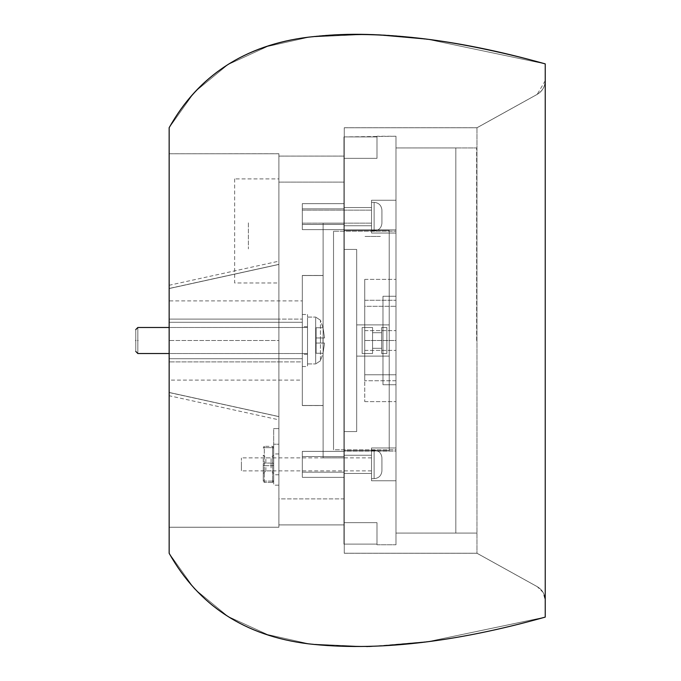 <?xml version="1.0" encoding="UTF-8"?>
<svg xmlns="http://www.w3.org/2000/svg" width="681" height="681" viewBox="0 0 681 681"><rect width="100%" height="100%" fill="white"/><g stroke="black" fill="none" stroke-linecap="round" stroke-linejoin="round"><path stroke-width="0.51" stroke-dasharray="3.4 2.55" d="M234.647 178.89L234.647 282.973L278.887 282.973L278.887 178.89L234.647 178.89L278.887 178.89L278.887 282.973L234.647 282.973L234.647 178.89M169.152 322.292L278.887 322.292L278.887 358.717L169.152 358.717L169.152 322.292L278.887 322.292L169.152 322.292L169.152 288.455L169.152 392.545L169.152 288.557L278.887 264.364L278.887 416.568L169.152 392.443L169.152 358.717L278.887 358.717L169.152 358.717L169.152 322.292L278.887 322.292L278.887 358.717L302.304 358.717L302.304 405.476L323.117 405.561L302.304 405.561L323.117 405.476L323.117 275.533L302.304 275.456L302.304 405.561L323.117 405.476L323.117 457.819L344.254 457.819L344.254 553.253L476.964 553.253L344.254 553.253L344.254 127.773L476.964 127.773L537.19 94.378L545.234 80.724L545.234 63.895C360.513 14.659 227.624 20.072 169.152 127.73L169.152 153.753L278.887 153.719L278.887 527.247L278.887 153.719L278.887 527.247L278.887 416.568L278.887 527.247L169.152 527.281L169.152 153.753L278.887 153.753L169.152 153.761L169.152 127.739L194.374 92.224L228.007 64.55L267.48 46.47L309.846 36.987L369.4 34.263L428.792 39.524L545.234 63.903L545.234 80.733C545.021 86.742 542.34 91.288 537.19 94.387L476.964 127.781L344.254 127.781L476.964 127.781L537.19 94.387C542.34 91.288 545.021 86.742 545.234 80.733L545.234 63.903L428.792 39.524L369.4 34.263L309.846 36.987L267.48 46.47L228.007 64.55L194.374 92.224L169.152 127.739L169.152 153.761L278.887 153.761L169.152 153.761L169.152 127.739L169.152 153.753L278.887 153.719L278.887 264.441L169.152 288.557L169.152 358.717L302.304 358.717L302.304 322.292L169.152 322.292M344.254 360.913L344.254 359.313L344.254 360.913M278.887 360.913L278.887 359.313L278.887 360.913M278.887 156.111L278.887 182.082L278.887 156.111M278.887 182.108L344.254 182.108L278.887 182.108M278.887 508.341L278.887 498.892L344.254 498.892L344.254 515.457L344.254 498.892L278.887 498.892L278.887 524.906L344.254 524.906L344.254 515.457L344.254 524.906L278.887 524.906L278.887 508.341M344.254 255.324L344.254 263.317L344.254 255.324M428.792 641.485L367.399 646.797L309.846 644.022L267.48 634.539L228.007 616.467L194.374 588.784L169.152 553.27L194.374 588.784L228.007 616.467L267.48 634.539L309.846 644.022L369.4 646.746L428.792 641.485L545.234 617.122L545.234 600.276C545.021 594.275 542.34 589.72 537.19 586.622C542.34 589.72 545.021 594.275 545.234 600.276C545.021 594.275 542.34 589.72 537.19 586.622L476.964 553.227L537.19 586.622L476.964 553.227L476.964 127.747L476.964 553.253L344.254 553.227L476.964 553.227L537.19 586.622L543.072 592.359L545.234 600.276L545.234 617.105L545.234 600.276C545.021 594.275 542.34 589.72 537.19 586.622L476.964 553.227L344.254 553.227L344.254 127.773L344.254 553.227L344.254 457.819L344.254 553.227L476.964 553.227L344.254 553.227L344.254 457.819L323.117 457.862L344.254 457.862L323.117 457.862L344.254 457.862L344.254 127.747L476.964 127.747L344.254 127.747L344.254 223.189L323.117 223.189L323.117 457.819L323.117 405.476L302.304 405.476L302.304 275.533L302.304 322.292L302.304 275.533L323.117 275.533L323.117 223.189L344.254 223.189L323.117 223.189L323.117 275.533L302.304 275.456L323.117 275.456L302.304 275.533L302.304 322.292L278.887 322.292L278.887 153.761L169.152 153.761L278.887 153.761L278.887 264.432L169.152 288.565M344.254 156.111L278.887 156.094L344.254 156.094L344.254 182.108L344.254 156.111M169.152 553.295L169.152 527.247L169.152 553.27L194.374 588.784L228.007 616.467L267.48 634.539L309.846 644.022L369.4 646.746L428.792 641.485L545.234 617.105L428.792 641.485L369.4 646.746L309.846 644.022L267.48 634.539L228.007 616.467L194.374 588.784L169.152 553.27L169.152 527.247L169.152 553.27L194.374 588.784L228.007 616.467L267.48 634.539L309.846 644.022L369.4 646.746L428.792 641.485L545.234 617.122L545.234 63.895C360.513 14.659 227.624 20.072 169.152 127.73L194.374 92.224L228.007 64.55L267.48 46.47L309.846 36.987L369.4 34.263L428.792 39.524L545.234 63.903L545.234 80.733L545.234 63.903L428.792 39.524L369.4 34.263L309.846 36.987L267.48 46.47L228.007 64.542L194.374 92.224L169.152 127.73L169.152 553.295C198.716 605.69 244.981 635.85 307.948 643.775C375.248 651.555 454.346 642.668 545.234 617.122L429.132 641.434M169.152 127.705L169.152 127.705C198.716 75.31 244.981 45.15 307.948 37.225C375.248 29.445 454.346 38.332 545.234 63.878M169.152 553.27L169.152 527.247L278.887 527.247L278.887 358.717L302.304 358.717L302.304 380.109L169.152 380.109M278.887 419.828L278.887 340.5L278.887 419.828L169.152 395.729L169.152 340.5L278.887 340.5L278.887 264.441L278.887 416.568L169.152 392.443L169.152 358.717L278.887 358.717L278.887 379.811L278.887 361.892L302.304 361.892L302.304 405.476L323.117 405.476L323.117 223.189L344.254 223.189L323.117 223.147L344.254 223.147L323.117 223.147L323.117 275.533L302.304 275.533L302.304 322.292L278.887 322.292L278.887 301.189L278.887 358.717L302.304 358.717L302.304 340.5L302.304 366.523L302.304 340.509C302.304 322.717 302.304 322.717 302.304 340.509C302.304 322.717 302.304 322.717 302.304 340.509L302.304 314.486L302.304 340.509C302.304 358.291 302.304 358.291 302.304 340.509C302.304 358.291 302.304 358.291 302.304 340.509L302.304 405.476L323.117 405.476L323.117 457.819L344.254 457.819L323.117 457.819L323.117 223.189L323.117 275.533L302.304 275.533L302.304 322.292L278.887 322.292L278.887 319.108L302.304 319.108L302.304 300.891L169.152 300.891M135.766 340.509C135.766 354.597 135.766 354.597 135.766 340.509C135.766 354.597 135.766 354.597 135.766 340.509C135.766 326.412 135.766 326.412 135.766 340.509C135.766 326.412 135.766 326.412 135.766 340.509C135.766 354.597 135.766 354.597 135.766 340.509C135.766 326.412 135.766 326.412 135.766 340.509M137.851 340.509C137.851 357.278 137.851 357.278 137.851 340.509C137.851 357.278 137.851 357.278 137.851 340.509C137.851 323.73 137.851 323.73 137.851 340.509C137.851 323.73 137.851 323.73 137.851 340.509C137.851 357.278 137.851 357.278 137.851 340.509C137.851 323.73 137.851 323.73 137.851 340.509M320.445 340.509L320.445 320.206L323.049 327.757L324.556 337.955L322.99 337.955L322.99 343.054L324.556 343.054L323.049 353.252L320.445 360.802L320.445 340.509L320.445 360.802L323.049 353.252L324.556 343.054L322.99 343.054L322.99 337.955L324.556 337.955L323.049 327.757L320.445 320.206L320.445 340.509M307.506 340.509C307.506 357.278 307.506 357.278 307.506 340.509C307.506 357.278 307.506 357.278 307.506 340.509C307.506 370.702 307.506 370.702 307.506 340.509C307.506 370.702 307.506 370.702 307.506 340.509C307.506 310.306 307.506 310.306 307.506 340.509C307.506 310.306 307.506 310.306 307.506 340.509C307.506 323.73 307.506 323.73 307.506 340.509C307.506 323.73 307.506 323.73 307.506 340.509L307.506 366.523L307.506 340.509C307.506 322.717 307.506 322.717 307.506 340.509C307.506 322.717 307.506 322.717 307.506 340.509L307.506 314.486L307.506 340.509C307.506 358.291 307.506 358.291 307.506 340.509C307.506 358.291 307.506 358.291 307.506 340.509C307.506 357.278 307.506 357.278 307.506 340.509C307.506 357.278 307.506 357.278 307.506 340.509C307.506 370.702 307.506 370.702 307.506 340.509C307.506 370.702 307.506 370.702 307.506 340.509C307.506 310.306 307.506 310.306 307.506 340.509C307.506 310.306 307.506 310.306 307.506 340.509C307.506 323.73 307.506 323.73 307.506 340.509C307.506 323.73 307.506 323.73 307.506 340.509M322.99 353.252L316.095 353.252L316.095 343.054L324.556 343.054L322.99 343.054L322.99 337.955L324.556 337.955L323.049 327.757L324.556 337.955L322.99 337.955L322.99 343.054L324.556 343.054L322.99 353.252L324.556 343.054L316.095 343.054L322.99 343.054L316.095 343.054L316.095 337.955L324.556 337.955L316.095 337.955L316.095 327.757L322.99 327.757L316.095 327.757L322.99 327.757L316.095 327.757L316.095 337.955L324.556 337.955L316.095 337.955L322.99 337.955L316.095 337.955L316.095 343.054L324.556 343.054L316.095 343.054L316.095 353.252L322.99 353.252M371.52 216.643C371.52 198.188 371.52 198.188 371.52 216.643C371.52 198.188 371.52 198.188 371.52 216.643C371.52 235.098 371.52 235.098 371.52 216.643C371.52 235.098 371.52 235.098 371.52 216.643C371.52 208.258 371.52 208.258 371.52 216.643C371.52 208.258 371.52 208.258 371.52 216.643C371.52 225.036 371.52 225.036 371.52 216.643C371.52 225.036 371.52 225.036 371.52 216.643C371.52 198.188 371.52 198.188 371.52 216.643C371.52 198.188 371.52 198.188 371.52 216.643C371.52 235.098 371.52 235.098 371.52 216.643C371.52 235.098 371.52 235.098 371.52 216.643C371.52 225.036 371.52 225.036 371.52 216.643C371.52 225.036 371.52 225.036 371.52 216.643C371.52 208.258 371.52 208.258 371.52 216.643C371.52 208.258 371.52 208.258 371.52 216.643C371.52 198.188 371.52 198.188 371.52 216.643C371.52 198.188 371.52 198.188 371.52 216.643C371.52 235.098 371.52 235.098 371.52 216.643C371.52 235.098 371.52 235.098 371.52 216.643C371.52 225.036 371.52 225.036 371.52 216.643C371.52 225.036 371.52 225.036 371.52 216.643C371.52 208.258 371.52 208.258 371.52 216.643C371.52 208.258 371.52 208.258 371.52 216.643C371.52 198.188 371.52 198.188 371.52 216.643C371.52 198.188 371.52 198.188 371.52 216.643C371.52 235.098 371.52 235.098 371.52 216.643C371.52 235.098 371.52 235.098 371.52 216.643C371.52 208.258 371.52 208.258 371.52 216.643C371.52 208.258 371.52 208.258 371.52 216.643C371.52 225.036 371.52 225.036 371.52 216.643C371.52 225.036 371.52 225.036 371.52 216.643M381.93 216.643C381.93 208.258 381.93 208.258 381.93 216.643C381.93 208.258 381.93 208.258 381.93 216.643C381.93 225.036 381.93 225.036 381.93 216.643C381.93 225.036 381.93 225.036 381.93 216.643C381.93 225.036 381.93 225.036 381.93 216.643C381.93 225.036 381.93 225.036 381.93 216.643C381.93 208.258 381.93 208.258 381.93 216.643C381.93 208.258 381.93 208.258 381.93 216.643C381.93 225.036 381.93 225.036 381.93 216.643C381.93 225.036 381.93 225.036 381.93 216.643C381.93 208.258 381.93 208.258 381.93 216.643C381.93 208.258 381.93 208.258 381.93 216.643C381.93 208.258 381.93 208.258 381.93 216.643C381.93 208.258 381.93 208.258 381.93 216.643C381.93 225.036 381.93 225.036 381.93 216.643C381.93 225.036 381.93 225.036 381.93 216.643M302.304 216.643C302.304 225.036 302.304 225.036 302.304 216.643C302.304 225.036 302.304 225.036 302.304 216.643C302.304 208.258 302.304 208.258 302.304 216.643C302.304 208.258 302.304 208.258 302.304 216.643C302.304 199.865 302.304 199.865 302.304 216.643C302.304 199.865 302.304 199.865 302.304 216.643C302.304 233.421 302.304 233.421 302.304 216.643C302.304 233.421 302.304 233.421 302.304 216.643C302.304 226.713 302.304 226.713 302.304 216.643C302.304 226.713 302.304 226.713 302.304 216.643C302.304 206.581 302.304 206.581 302.304 216.643C302.304 206.581 302.304 206.581 302.304 216.643C302.304 225.036 302.304 225.036 302.304 216.643C302.304 225.036 302.304 225.036 302.304 216.643C302.304 208.258 302.304 208.258 302.304 216.643C302.304 208.258 302.304 208.258 302.304 216.643C302.304 199.865 302.304 199.865 302.304 216.643C302.304 199.865 302.304 199.865 302.304 216.643C302.304 233.421 302.304 233.421 302.304 216.643C302.304 233.421 302.304 233.421 302.304 216.643C302.304 206.581 302.304 206.581 302.304 216.643C302.304 206.581 302.304 206.581 302.304 216.643C302.304 226.713 302.304 226.713 302.304 216.643C302.304 226.713 302.304 226.713 302.304 216.643C302.304 225.036 302.304 225.036 302.304 216.643C302.304 225.036 302.304 225.036 302.304 216.643C302.304 208.258 302.304 208.258 302.304 216.643C302.304 208.258 302.304 208.258 302.304 216.643C302.304 225.036 302.304 225.036 302.304 216.643C302.304 225.036 302.304 225.036 302.304 216.643C302.304 208.258 302.304 208.258 302.304 216.643C302.304 208.258 302.304 208.258 302.304 216.643C302.304 199.865 302.304 199.865 302.304 216.643C302.304 199.865 302.304 199.865 302.304 216.643C302.304 233.421 302.304 233.421 302.304 216.643C302.304 233.421 302.304 233.421 302.304 216.643C302.304 226.713 302.304 226.713 302.304 216.643C302.304 226.713 302.304 226.713 302.304 216.643C302.304 206.581 302.304 206.581 302.304 216.643C302.304 206.581 302.304 206.581 302.304 216.643C302.304 199.865 302.304 199.865 302.304 216.643C302.304 199.865 302.304 199.865 302.304 216.643C302.304 233.421 302.304 233.421 302.304 216.643C302.304 233.421 302.304 233.421 302.304 216.643C302.304 206.581 302.304 206.581 302.304 216.643C302.304 206.581 302.304 206.581 302.304 216.643C302.304 226.713 302.304 226.713 302.304 216.643C302.304 226.713 302.304 226.713 302.304 216.643M371.52 464.365C371.52 445.91 371.52 445.91 371.52 464.365C371.52 445.91 371.52 445.91 371.52 464.365C371.52 482.82 371.52 482.82 371.52 464.365C371.52 482.82 371.52 482.82 371.52 464.365C371.52 472.75 371.52 472.75 371.52 464.365C371.52 472.75 371.52 472.75 371.52 464.365C371.52 455.972 371.52 455.972 371.52 464.365C371.52 455.972 371.52 455.972 371.52 464.365C371.52 445.91 371.52 445.91 371.52 464.365C371.52 445.91 371.52 445.91 371.52 464.365C371.52 482.82 371.52 482.82 371.52 464.365C371.52 482.82 371.52 482.82 371.52 464.365C371.52 455.972 371.52 455.972 371.52 464.365C371.52 455.972 371.52 455.972 371.52 464.365C371.52 472.75 371.52 472.75 371.52 464.365C371.52 472.75 371.52 472.75 371.52 464.365C371.52 445.91 371.52 445.91 371.52 464.365C371.52 445.91 371.52 445.91 371.52 464.365C371.52 482.82 371.52 482.82 371.52 464.365C371.52 482.82 371.52 482.82 371.52 464.365C371.52 455.972 371.52 455.972 371.52 464.365C371.52 455.972 371.52 455.972 371.52 464.365C371.52 472.75 371.52 472.75 371.52 464.365C371.52 472.75 371.52 472.75 371.52 464.365M381.93 464.365C381.93 472.75 381.93 472.75 381.93 464.365C381.93 472.75 381.93 472.75 381.93 464.365C381.93 455.972 381.93 455.972 381.93 464.365C381.93 455.972 381.93 455.972 381.93 464.365C381.93 455.972 381.93 455.972 381.93 464.365C381.93 455.972 381.93 455.972 381.93 464.365C381.93 472.75 381.93 472.75 381.93 464.365C381.93 472.75 381.93 472.75 381.93 464.365C381.93 455.972 381.93 455.972 381.93 464.365C381.93 455.972 381.93 455.972 381.93 464.365C381.93 472.75 381.93 472.75 381.93 464.365C381.93 472.75 381.93 472.75 381.93 464.365M302.304 464.365C302.304 472.75 302.304 472.75 302.304 464.365C302.304 472.75 302.304 472.75 302.304 464.365C302.304 455.972 302.304 455.972 302.304 464.365C302.304 455.972 302.304 455.972 302.304 464.365C302.304 481.144 302.304 481.144 302.304 464.365C302.304 481.144 302.304 481.144 302.304 464.365C302.304 447.587 302.304 447.587 302.304 464.365C302.304 447.587 302.304 447.587 302.304 464.365C302.304 474.427 302.304 474.427 302.304 464.365C302.304 474.427 302.304 474.427 302.304 464.365C302.304 454.295 302.304 454.295 302.304 464.365C302.304 454.295 302.304 454.295 302.304 464.365C302.304 472.75 302.304 472.75 302.304 464.365C302.304 472.75 302.304 472.75 302.304 464.365C302.304 455.972 302.304 455.972 302.304 464.365C302.304 455.972 302.304 455.972 302.304 464.365C302.304 481.144 302.304 481.144 302.304 464.365C302.304 481.144 302.304 481.144 302.304 464.365C302.304 447.587 302.304 447.587 302.304 464.365C302.304 447.587 302.304 447.587 302.304 464.365C302.304 454.295 302.304 454.295 302.304 464.365C302.304 454.295 302.304 454.295 302.304 464.365C302.304 474.427 302.304 474.427 302.304 464.365C302.304 474.427 302.304 474.427 302.304 464.365M343.939 216.643C343.939 199.865 343.939 199.865 343.939 216.643C343.939 199.865 343.939 199.865 343.939 216.643C343.939 233.421 343.939 233.421 343.939 216.643C343.939 233.421 343.939 233.421 343.939 216.643C343.939 206.581 343.939 206.581 343.939 216.643C343.939 206.581 343.939 206.581 343.939 216.643C343.939 226.713 343.939 226.713 343.939 216.643C343.939 226.713 343.939 226.713 343.939 216.643C343.939 199.865 343.939 199.865 343.939 216.643C343.939 199.865 343.939 199.865 343.939 216.643C343.939 233.421 343.939 233.421 343.939 216.643C343.939 233.421 343.939 233.421 343.939 216.643C343.939 226.713 343.939 226.713 343.939 216.643C343.939 226.713 343.939 226.713 343.939 216.643C343.939 206.581 343.939 206.581 343.939 216.643C343.939 206.581 343.939 206.581 343.939 216.643C343.939 199.865 343.939 199.865 343.939 216.643C343.939 199.865 343.939 199.865 343.939 216.643C343.939 233.421 343.939 233.421 343.939 216.643C343.939 233.421 343.939 233.421 343.939 216.643C343.939 206.581 343.939 206.581 343.939 216.643C343.939 206.581 343.939 206.581 343.939 216.643C343.939 226.713 343.939 226.713 343.939 216.643C343.939 226.713 343.939 226.713 343.939 216.643C343.939 199.865 343.939 199.865 343.939 216.643C343.939 199.865 343.939 199.865 343.939 216.643C343.939 233.421 343.939 233.421 343.939 216.643C343.939 233.421 343.939 233.421 343.939 216.643C343.939 226.713 343.939 226.713 343.939 216.643C343.939 226.713 343.939 226.713 343.939 216.643C343.939 206.581 343.939 206.581 343.939 216.643C343.939 206.581 343.939 206.581 343.939 216.643M343.939 464.365C343.939 481.144 343.939 481.144 343.939 464.365C343.939 481.144 343.939 481.144 343.939 464.365C343.939 447.587 343.939 447.587 343.939 464.365C343.939 447.587 343.939 447.587 343.939 464.365C343.939 454.295 343.939 454.295 343.939 464.365C343.939 454.295 343.939 454.295 343.939 464.365C343.939 474.427 343.939 474.427 343.939 464.365C343.939 474.427 343.939 474.427 343.939 464.365C343.939 481.144 343.939 481.144 343.939 464.365C343.939 481.144 343.939 481.144 343.939 464.365C343.939 447.587 343.939 447.587 343.939 464.365C343.939 447.587 343.939 447.587 343.939 464.365C343.939 474.427 343.939 474.427 343.939 464.365C343.939 474.427 343.939 474.427 343.939 464.365C343.939 454.295 343.939 454.295 343.939 464.365C343.939 454.295 343.939 454.295 343.939 464.365M376.985 544.766L395.976 544.766L395.976 136.243L343.939 136.907L343.939 544.102L376.985 544.102L376.985 544.766L376.985 522.65L376.985 544.102L343.939 544.102L343.939 522.65L343.939 544.102L376.985 544.102L376.985 522.65L343.939 522.65L376.985 522.65L376.985 544.102L343.939 544.102L343.939 136.907L343.939 544.102L343.939 136.907L343.939 158.358L343.939 136.907L376.985 136.907L376.985 158.358L376.985 136.243L376.985 136.907L376.985 136.243L395.976 136.243L395.976 544.766L395.976 136.243L395.976 544.766L376.985 544.766M343.939 229.914L343.939 451.094L343.939 229.914L395.976 229.914L395.976 451.094L395.976 229.914L395.976 451.094L343.939 451.094L343.939 229.914L343.939 451.094L395.976 451.094L395.976 229.914L343.939 229.914M343.939 431.575L343.939 230.357L343.939 450.652L343.939 230.357L343.939 431.575L356.682 431.575L356.682 249.433L343.939 249.433L356.682 249.433L343.939 249.433L343.939 431.575L356.682 431.575L343.939 431.575L356.682 431.575L356.682 249.433L356.682 431.575L343.939 431.575L343.939 450.652L389.209 450.652L389.209 230.357L389.209 450.652L389.209 230.357L389.209 450.652L343.939 450.652L343.939 230.357L389.209 230.357L343.939 230.357L343.939 450.652L343.939 249.433L356.682 249.433L343.939 249.433L356.682 249.433L356.682 324.888L389.209 324.888L356.682 324.888L356.682 431.575L343.939 431.575L356.682 431.575L356.682 249.433L356.682 431.575L343.939 431.575M343.939 455.257L343.939 473.474L343.939 455.257L343.939 473.474L343.939 455.257L371.52 455.257L371.52 473.474L343.939 473.474L343.939 455.257L371.52 455.257L371.52 473.474L343.939 473.474L343.939 455.257L343.939 473.474L371.52 473.474L371.52 455.257L371.52 473.474L371.52 455.257L371.52 473.474L371.52 455.257L343.939 455.257L343.939 473.474L371.52 473.474L371.52 455.257L343.939 455.257M343.939 207.535L343.939 225.751L343.939 207.535L343.939 225.751L343.939 207.535L371.52 207.535L371.52 225.751L343.939 225.751L343.939 207.535L371.52 207.535L371.52 225.751L343.939 225.751L343.939 207.535L343.939 225.751L371.52 225.751L371.52 207.535L371.52 225.751L371.52 207.535L371.52 225.751L371.52 207.535L343.939 207.535L343.939 225.751L371.52 225.751L371.52 207.535L343.939 207.535M395.976 340.509C395.976 353.252 395.976 353.252 395.976 340.509C395.976 353.252 395.976 353.252 395.976 340.509L395.976 280.044L395.976 340.509C395.976 327.757 395.976 327.757 395.976 340.509C395.976 327.757 395.976 327.757 395.976 340.509L395.976 400.956L395.976 340.509C395.976 353.252 395.976 353.252 395.976 340.509C395.976 353.252 395.976 353.252 395.976 340.509L395.976 279.372L395.976 380.739L364.752 380.739L364.752 340.509C364.752 327.757 364.752 327.757 364.752 340.509C364.752 327.757 364.752 327.757 364.752 340.509L364.752 374.763L395.976 374.763L395.976 340.509C395.976 327.757 395.976 327.757 395.976 340.509C395.976 327.757 395.976 327.757 395.976 340.509L364.752 340.509L364.752 306.297L395.976 306.297L364.752 306.297L364.752 280.044L364.752 300.278L395.976 300.278L364.752 300.278L364.752 340.509C364.752 353.252 364.752 353.252 364.752 340.509C364.752 353.252 364.752 353.252 364.752 340.509L364.752 380.739L395.976 380.739L395.976 401.62L395.976 374.763L364.752 374.763L364.752 401.62L364.752 340.509C364.752 327.757 364.752 327.757 364.752 340.509C364.752 327.757 364.752 327.757 364.752 340.509L364.752 279.372L364.752 340.509C364.752 353.252 364.752 353.252 364.752 340.509C364.752 353.252 364.752 353.252 364.752 340.509L395.976 340.509M395.976 200.248L395.976 233.038L395.976 200.248L395.976 233.038L395.976 200.248L395.976 233.038L371.52 233.038L371.52 200.248L371.52 233.038L371.52 200.248L395.976 200.248L395.976 233.038L371.52 233.038L371.52 200.248L371.52 233.038L395.976 233.038L395.976 200.248L371.52 200.248L395.976 200.248L371.52 200.248L371.52 233.038L371.52 200.248L371.52 233.038L395.976 233.038L395.976 200.248M395.976 447.97L395.976 480.76L395.976 447.97L395.976 480.76L395.976 447.97L371.52 447.97L371.52 480.76L371.52 447.97L371.52 480.76L395.976 480.76L371.52 480.76L371.52 447.97L395.976 447.97L395.976 480.76L395.976 447.97L395.976 480.76L395.976 447.97L371.52 447.97L371.52 480.76L371.52 447.97L395.976 447.97M389.209 356.12L356.682 356.12L389.209 356.12L356.682 356.12L356.682 431.575L356.682 356.12L389.209 356.12L389.209 230.357L389.209 356.12M343.939 158.358L376.985 158.358L343.939 158.358L343.939 136.907L376.985 136.907L376.985 158.358L376.985 136.907L343.939 136.907L343.939 158.358L376.985 158.358L343.939 158.358M395.976 296.269L395.976 384.739L382.969 384.739L382.969 296.269L395.976 296.269L382.969 296.269L382.969 384.739L395.976 384.739L395.976 231.217L395.976 296.269L382.969 296.269L382.969 384.739L395.976 384.739L395.976 449.792L395.976 384.739L382.969 384.739L382.969 296.269L395.976 296.269L395.976 384.739L395.976 296.269L382.969 296.269L395.976 296.269L395.976 231.217L333.528 231.217L333.528 449.792L333.528 231.217L333.528 449.792L395.976 449.792L395.976 384.739L382.969 384.739L395.976 384.739L382.969 384.739L382.969 296.269L382.969 384.739L382.969 296.269L395.976 296.269L382.969 296.269L382.969 384.739L395.976 384.739L395.976 449.792L333.528 449.792L333.528 231.217L395.976 231.217L395.976 296.269M382.969 353.516L382.969 327.493L382.969 353.516L382.969 327.493L382.969 353.516L386.868 353.516L386.868 327.493L386.868 353.516L386.868 327.493L382.969 327.493L386.868 327.493L386.868 353.516L382.969 353.516L382.969 327.493L382.969 353.516L382.969 327.493L382.969 353.516L386.868 353.516L381.666 353.516L381.666 327.493L386.868 327.493L386.868 353.516L386.868 327.493L386.868 353.516L386.868 327.493L381.666 327.493L381.666 353.516L381.666 327.493L381.666 353.516L386.868 353.516L386.868 327.493L386.868 353.516L382.969 353.516M455.827 147.947L455.827 533.061L395.976 533.061L395.976 147.947L455.827 147.947L455.827 533.061L455.827 147.947L395.976 147.947L395.976 533.061L455.827 533.061L455.827 147.947L476.64 147.947L455.827 147.947M381.666 348.314L381.666 332.703L381.666 348.314L372.558 348.314L372.558 332.703L372.558 348.314L372.558 332.703L381.666 332.703L381.666 348.314L381.666 332.703L372.558 332.703L372.558 348.314L381.666 348.314L381.666 332.703L381.666 348.314L381.666 332.703L372.558 332.703L372.558 348.314L372.558 332.703L372.558 348.314L381.666 348.314L372.558 348.314L372.558 332.703L381.666 332.703L381.666 348.314M362.147 327.493L372.558 327.493L372.558 353.516L362.147 353.516L362.147 327.493L362.147 353.516L362.147 327.493L362.147 353.516L372.558 353.516L372.558 327.493L372.558 353.516L372.558 327.493L362.147 327.493L362.147 353.516L372.558 353.516L372.558 327.493L362.147 327.493L362.147 353.516L362.147 327.493L372.558 327.493L372.558 353.516L372.558 327.493L372.558 353.516L362.147 353.516L362.147 327.493M455.827 340.509L455.827 147.947L455.827 340.509M476.64 340.509L476.64 147.947L476.64 340.509M272.638 447.638L272.638 463.063L272.638 446.336L264.313 446.336L272.638 446.336L272.638 447.638L264.313 447.638L264.313 463.063L264.313 446.336L264.313 447.638L272.638 447.638L273.677 448.158L273.677 481.348L273.677 447.374L273.677 448.158L272.638 447.638M263.275 463.582L263.275 481.348L263.275 463.582L264.313 463.063L264.313 481.092L264.313 463.063L272.638 463.063L272.638 481.092L272.638 463.063L264.313 463.063L263.275 463.582M263.275 462.254L263.275 455.257L265.871 457.862L265.871 462.859M265.871 457.862L271.081 457.862L271.081 470.869L265.871 470.869L263.275 473.474L263.275 466.468M273.677 462.254L273.677 455.257L271.081 457.862M273.677 466.468L273.677 473.474L271.081 470.869M272.638 482.395L264.313 482.395L272.638 482.395L272.638 481.092L264.313 481.092L264.313 482.395L263.275 481.348L264.313 482.395L264.313 481.092L272.638 481.092L273.677 480.573L272.638 481.092L272.638 482.395L273.677 481.348L272.638 482.395M264.313 446.336L263.275 447.374L264.313 446.336M272.638 446.336L273.677 447.374L272.638 446.336M265.871 470.869L265.871 465.872M271.081 462.859L271.081 465.872M273.677 464.365C273.677 477.79 273.677 477.79 273.677 464.365C273.677 477.79 273.677 477.79 273.677 464.365L273.677 444.208L278.887 444.208L278.887 428.596L273.677 428.596L273.677 444.208L273.677 428.596L278.887 428.596L278.887 444.208L273.677 444.208L273.677 464.365C273.677 450.941 273.677 450.941 273.677 464.365C273.677 450.941 273.677 450.941 273.677 464.365L273.677 485.178L278.887 485.178L278.887 464.365C278.887 450.941 278.887 450.941 278.887 464.365C278.887 450.941 278.887 450.941 278.887 464.365C278.887 477.79 278.887 477.79 278.887 464.365C278.887 477.79 278.887 477.79 278.887 464.365M241.415 464.365C241.415 472.75 241.415 472.75 241.415 464.365C241.415 472.75 241.415 472.75 241.415 464.365C241.415 455.972 241.415 455.972 241.415 464.365C241.415 455.972 241.415 455.972 241.415 464.365M316.095 343.054L316.095 353.252L316.095 343.054M316.095 327.757L316.095 337.955L316.095 327.757M356.682 249.433L343.939 249.433L356.682 249.433L356.682 324.888L389.209 324.888L356.682 324.888L356.682 356.12L356.682 249.433M389.209 230.357L343.939 230.357L389.209 230.357M343.939 450.652L389.209 450.652L343.939 450.652M395.976 480.76L371.52 480.76L371.52 447.97L371.52 480.76L395.976 480.76M343.939 522.65L376.985 522.65L343.939 522.65M395.976 147.947L395.976 533.061L395.976 147.947M382.969 327.493L386.868 327.493L386.868 353.516L386.868 327.493L382.969 327.493M381.666 327.493L381.666 353.516L386.868 353.516L386.868 327.493L381.666 327.493L381.666 353.516L381.666 327.493L386.868 327.493L386.868 353.516L386.868 327.493L386.868 353.516L381.666 353.516L381.666 327.493M169.152 153.753L169.152 527.247L278.887 527.247L169.152 527.281L278.887 527.247L278.887 340.5L169.152 340.5L169.152 395.729M302.304 476.147L302.304 451.358L302.304 476.147M343.939 476.147L343.939 451.358L343.939 476.147M302.304 228.433L302.304 203.636L302.304 228.433M343.939 204.862L343.939 229.659L343.939 204.862M380.364 236.418L364.752 236.418L380.364 236.418M278.887 261.172L278.887 416.568L278.887 361.892L169.152 361.892L169.152 340.5L169.152 361.892C169.152 385.378 169.152 385.378 169.152 361.892C169.152 385.378 169.152 385.378 169.152 361.892L302.304 361.892L302.304 319.108L169.152 319.108C169.152 295.622 169.152 295.622 169.152 319.108C169.152 295.622 169.152 295.622 169.152 319.108L169.152 340.5L169.152 319.108L278.887 319.108L278.887 261.172L169.152 285.271L169.152 340.5L169.152 285.271M302.304 340.5L302.304 322.292L302.304 340.5M302.304 322.292L302.304 358.717M278.887 264.432L278.887 153.761M344.254 127.781L476.964 127.773L537.19 94.387C542.34 91.288 545.021 86.742 545.234 80.733C545.021 86.742 542.34 91.288 537.19 94.387L476.964 127.781L344.254 127.781L476.964 127.781M323.117 405.476L323.117 457.819L323.117 405.476M169.152 527.247L278.887 527.247L169.152 527.281M302.304 204.862L302.304 228.433L302.304 204.862M248.378 222.866L248.378 248.888L248.378 222.866M343.939 331.204L343.939 544.562L343.939 331.204M315.678 340.509C315.678 370.702 315.678 370.702 315.678 340.509C315.678 370.702 315.678 370.702 315.678 340.509C315.678 310.306 315.678 310.306 315.678 340.509C315.678 310.306 315.678 310.306 315.678 340.509C315.678 370.702 315.678 370.702 315.678 340.509C315.678 370.702 315.678 370.702 315.678 340.509C315.678 310.306 315.678 310.306 315.678 340.509C315.678 310.306 315.678 310.306 315.678 340.509M374.124 216.643C374.124 198.188 374.124 198.188 374.124 216.643C374.124 198.188 374.124 198.188 374.124 216.643C374.124 235.098 374.124 235.098 374.124 216.643C374.124 235.098 374.124 235.098 374.124 216.643C374.124 198.188 374.124 198.188 374.124 216.643C374.124 198.188 374.124 198.188 374.124 216.643C374.124 235.098 374.124 235.098 374.124 216.643C374.124 235.098 374.124 235.098 374.124 216.643C374.124 198.188 374.124 198.188 374.124 216.643C374.124 198.188 374.124 198.188 374.124 216.643C374.124 235.098 374.124 235.098 374.124 216.643C374.124 235.098 374.124 235.098 374.124 216.643C374.124 198.188 374.124 198.188 374.124 216.643C374.124 198.188 374.124 198.188 374.124 216.643C374.124 235.098 374.124 235.098 374.124 216.643C374.124 235.098 374.124 235.098 374.124 216.643M374.124 464.365C374.124 445.91 374.124 445.91 374.124 464.365C374.124 445.91 374.124 445.91 374.124 464.365C374.124 482.82 374.124 482.82 374.124 464.365C374.124 482.82 374.124 482.82 374.124 464.365C374.124 445.91 374.124 445.91 374.124 464.365C374.124 445.91 374.124 445.91 374.124 464.365C374.124 482.82 374.124 482.82 374.124 464.365C374.124 482.82 374.124 482.82 374.124 464.365C374.124 445.91 374.124 445.91 374.124 464.365C374.124 445.91 374.124 445.91 374.124 464.365C374.124 482.82 374.124 482.82 374.124 464.365C374.124 482.82 374.124 482.82 374.124 464.365M264.313 465.668L272.638 465.668L264.313 465.668L263.275 465.149L264.313 465.668M264.313 481.092L263.275 480.573L264.313 481.092M272.638 465.668L273.677 465.149L272.638 465.668M264.313 447.638L263.275 448.158L264.313 447.638M272.638 463.063L273.677 463.582L272.638 463.063M169.152 392.545L278.887 416.636L169.152 392.545M278.887 264.364L169.152 288.455L278.887 264.364M476.964 553.253L536.185 586.086C542.076 589.184 545.089 594.062 545.234 600.719C545.089 594.062 542.076 589.184 536.185 586.086L476.964 553.253M545.234 78.485C545.685 85.849 542.663 91.322 536.185 94.914L476.964 127.747L536.185 94.914C542.076 91.816 545.089 86.938 545.234 80.281M135.766 351.43L137.851 353.516L307.506 353.516L169.152 353.516M320.445 360.802L315.678 363.926L320.445 360.802M307.506 363.926L315.678 363.926L307.506 363.926M307.506 317.082L315.678 317.082L307.506 317.082M135.766 329.578L137.851 327.493L307.506 327.493L169.152 327.493M320.445 320.206L315.678 317.082L320.445 320.206M302.304 366.523L307.506 366.523M307.506 326.71L302.304 326.71M302.304 314.486L307.506 314.486M307.506 354.299L302.304 354.299M371.52 202.334L374.124 202.334C378.849 202.81 381.445 205.415 381.93 210.14C381.445 205.415 378.849 202.81 374.124 202.334L371.52 202.334M302.304 223.147L371.52 223.147L302.304 223.147M371.52 230.953L374.124 230.953C378.849 230.476 381.445 227.871 381.93 223.147C381.445 227.871 378.849 230.476 374.124 230.953L371.52 230.953M302.304 210.14L371.52 210.14L302.304 210.14M371.52 450.056L374.124 450.056C378.849 450.533 381.445 453.137 381.93 457.862C381.445 453.137 378.849 450.533 374.124 450.056C378.849 450.533 381.445 453.137 381.93 457.862M371.52 470.869L241.415 470.869M371.52 478.675L374.124 478.675C378.849 478.198 381.445 475.593 381.93 470.869C381.445 475.593 378.849 478.198 374.124 478.675C378.849 478.198 381.445 475.593 381.93 470.869M371.52 457.862L241.415 457.862M302.304 203.636L343.939 203.636L302.304 203.636M302.304 208.837L343.939 208.837L302.304 208.837M302.304 229.659L343.939 229.659L302.304 229.659M302.304 224.449L343.939 224.449L302.304 224.449M343.939 477.372L302.304 477.372L343.939 477.372M343.939 472.171L302.304 472.171L343.939 472.171M343.939 451.358L302.304 451.358L343.939 451.358M343.939 456.559L302.304 456.559L343.939 456.559M364.752 330.617L395.976 330.617L364.752 330.617M364.752 401.62L395.976 401.62L364.752 401.62M364.752 279.372L395.976 279.372L364.752 279.372M364.752 350.392L395.976 350.392L364.752 350.392M455.827 533.061L476.64 533.061L455.827 533.061M278.887 453.955L273.677 453.955M278.887 474.776L273.677 474.776M374.124 202.334C378.849 202.81 381.445 205.415 381.93 210.14C381.445 205.415 378.849 202.81 374.124 202.334M374.124 230.953C378.849 230.476 381.445 227.871 381.93 223.147C381.445 227.871 378.849 230.476 374.124 230.953"/><path stroke-width="1.02" d="M169.152 127.705L169.152 127.705C198.716 75.31 244.981 45.15 307.948 37.225C375.248 29.445 454.346 38.332 545.234 63.878L545.234 617.105C454.346 642.668 375.248 651.555 307.948 643.775C244.981 635.85 198.716 605.69 169.152 553.295M137.851 340.509C137.851 357.278 137.851 357.278 137.851 340.509C137.851 323.73 137.851 323.73 137.851 340.509M135.766 340.509C135.766 354.597 135.766 354.597 135.766 340.509C135.766 326.412 135.766 326.412 135.766 340.509M169.152 553.27L169.152 127.73M169.152 353.516L137.851 353.516L135.766 351.43M169.152 327.493L137.851 327.493L135.766 329.578"/></g></svg>
